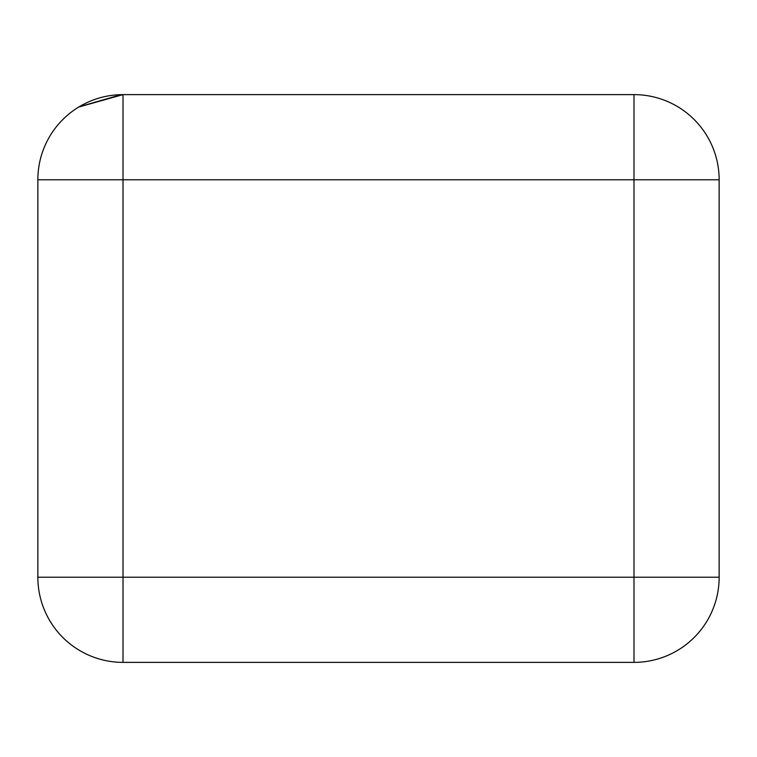 <?xml version="1.0" encoding="UTF-8"?>
<svg xmlns="http://www.w3.org/2000/svg" width="757" height="757" viewBox="0 0 757 757"><rect width="100%" height="100%" fill="white"/><g stroke="black" fill="none" stroke-linecap="round" stroke-linejoin="round"><path stroke-width="1.14" d="M78.681 107.068L123.013 94.625L633.988 94.625A85.163 85.163 0 0 1 719.15 179.787L719.15 577.212L633.988 577.212L633.988 662.375L123.013 662.375L123.013 179.787L719.15 179.787A85.163 85.163 0 0 0 633.988 94.625L633.988 577.212L37.85 577.212L37.85 179.787L123.013 179.787L123.013 94.625A85.163 85.163 0 0 0 37.85 179.787M79.05 106.822L121.215 94.644M37.85 577.212A85.163 85.163 0 0 0 123.013 662.375A85.163 85.163 0 0 1 37.85 577.212M633.988 662.375A85.163 85.163 0 0 0 719.15 577.212A85.163 85.163 0 0 1 633.988 662.375"/></g></svg>
